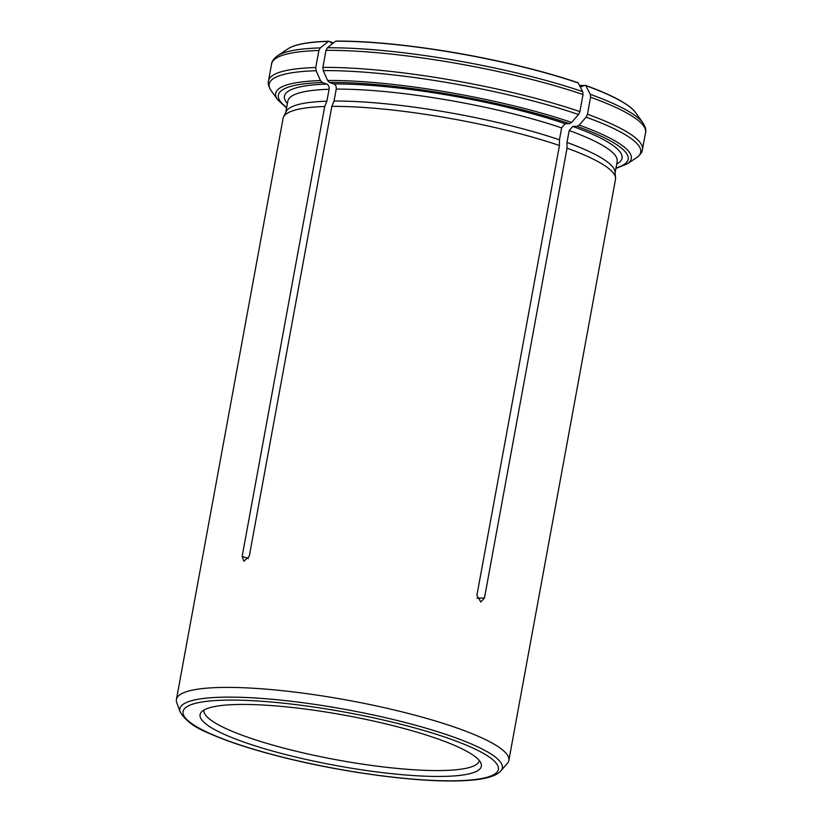 <?xml version="1.0" encoding="UTF-8"?>
<svg xmlns="http://www.w3.org/2000/svg" width="822" height="822" viewBox="0 0 822 822"><rect width="100%" height="100%" fill="white"/><g stroke="black" fill="none" stroke-linecap="round" stroke-linejoin="round"><path stroke-width="1.23" d="M333.516 42.898L328.646 41.234L320.303 47.902L318.885 50.481L315.751 67.538L316.11 70.743L320.467 80.597L322.388 82.549L326.817 84.101C328.605 84.995 329.365 86.711 329.088 89.259L326.899 101.188L324.721 106.511L242.151 556.371L243.908 561.272L249.272 556.247L331.841 106.377A168.983 30.167 -169.6 0 1 559.453 145.515L476.883 595.385L480.819 601.992L484.456 598.046L567.016 148.176A168.983 30.167 -169.6 0 1 615.555 177.953A168.983 30.167 -169.6 0 1 615.483 179.432L508.849 760.453A168.983 30.167 10.4 0 1 507.359 763.402L500.896 770.851A163.938 29.273 -169.6 0 0 410.764 723.946A163.938 29.273 -169.6 0 0 223.646 697.169A163.938 29.273 -169.6 0 0 180.172 711.986C185.32 720.606 194.855 727.676 208.788 733.183C227.653 741.619 252.467 749.695 283.251 757.411C341.87 772.166 413.363 781.897 456.364 780.9C480.593 780.52 495.43 777.17 500.896 770.851M579.89 111.607A190.108 33.938 -169.6 0 0 322.882 67.404L326.005 50.358L327.423 47.779L335.777 41.1A179.535 32.058 10.4 0 1 578.072 82.765L582.716 91.674L583.014 94.551L579.89 111.607L578.524 114.515L571.629 122.437L569.389 123.67L565.228 123.752L561.621 127.893L559.433 139.812L559.453 145.515M180.172 711.986L176.781 702.728A168.983 30.167 10.4 0 1 176.432 699.45A168.983 30.167 10.4 0 1 221.58 687.449A168.983 30.167 10.4 0 1 406.489 712.982A168.983 30.167 10.4 0 1 508.849 760.453M324.721 106.511A168.983 30.167 -169.6 0 0 283.528 117.012A168.983 30.167 -169.6 0 0 283.076 118.419L176.432 699.45M579.469 85.437L585.634 85.426L590.278 94.335L590.586 97.212L587.453 114.258L586.086 117.166L579.191 125.098L576.952 126.331L572.79 126.403L569.194 130.544L566.995 142.473L567.016 148.176M615.555 177.953L615.041 171.962A167.4 29.89 -169.6 0 0 566.995 142.473M322.882 67.404L323.231 70.61L327.598 80.474L329.519 82.426L333.938 83.978C335.736 84.871 336.496 86.587 336.219 89.125L334.03 101.055L331.841 106.377M204.02 710.023A139.935 24.989 -169.6 0 0 204.01 710.074A139.935 24.989 -169.6 0 0 288.769 749.397A139.935 24.989 -169.6 0 0 441.907 770.533A139.935 24.989 -169.6 0 0 479.288 760.597A139.935 24.989 -169.6 0 0 479.298 760.556M288.522 48.488A179.535 32.058 10.4 0 1 289.159 48.108A179.535 32.058 10.4 0 1 328.646 41.234M585.634 85.426A179.535 32.058 10.4 0 1 634.769 111.535A179.535 32.058 10.4 0 1 635.221 112.111M326.899 101.188A167.4 29.89 -169.6 0 0 286.138 111.597L283.528 117.012M559.433 139.812A167.4 29.89 -169.6 0 0 334.03 101.055M443.15 776.41A142.987 25.533 -169.6 0 0 481.065 763.484A142.987 25.533 -169.6 0 0 345.322 715.335A142.987 25.533 -169.6 0 0 201.328 712.15A142.987 25.533 -169.6 0 0 279.942 753.055A142.987 25.533 -169.6 0 0 443.15 776.41M455.542 780.766A160.28 28.616 -169.6 0 0 376.959 718.582A160.28 28.616 -169.6 0 0 189.646 721.993A160.28 28.616 -169.6 0 0 455.542 780.766M329.643 41.583L332.468 43.741M248.439 558.58L242.151 556.371M476.955 598.18L484.456 598.046M615.103 172.712L617.168 161.492A167.4 29.89 -169.6 0 0 569.194 130.544M616.695 164.051A171.623 30.64 -169.6 0 0 572.79 126.403M615.986 167.924A177.799 31.739 -169.6 0 0 576.952 126.331M561.621 127.893A167.4 29.89 -169.6 0 0 336.219 89.125M565.228 123.752A171.623 30.64 -169.6 0 0 333.938 83.978M289.159 48.108L287.957 48.847A179.72 32.089 10.4 0 1 328.481 41.357M329.088 89.259A167.4 29.89 -169.6 0 0 287.864 101.055L285.809 112.275M326.817 84.101A171.623 30.64 -169.6 0 0 287.402 103.613M322.388 82.549A177.799 31.739 -169.6 0 0 286.693 107.487M315.751 67.538A190.108 33.938 -169.6 0 0 268.475 80.957L271.599 63.9A190.108 33.938 10.4 0 1 318.885 50.481M287.957 48.847L277.538 55.783A188.865 33.723 10.4 0 1 320.303 47.902M316.11 70.743A188.865 33.723 -169.6 0 0 271.137 90.656L277.569 99.657L286.59 108.001M320.467 80.597A180.778 32.274 -169.6 0 0 277.569 99.657M335.602 41.223A179.72 32.089 10.4 0 1 578.164 82.94M569.389 123.67A177.799 31.739 -169.6 0 0 329.519 82.426M326.005 50.358A190.108 33.938 10.4 0 1 583.014 94.551M327.423 47.779A188.865 33.723 10.4 0 1 582.716 91.674M578.524 114.515A188.865 33.723 -169.6 0 0 323.231 70.61M571.629 122.437A180.778 32.274 -169.6 0 0 327.598 80.474M585.726 85.601A179.72 32.089 10.4 0 1 635.632 112.655L642.896 122.838C645.434 126.907 646.318 130.143 645.568 132.537A190.108 33.938 10.4 0 0 590.586 97.212M645.568 132.537L642.434 149.594A190.108 33.938 -169.6 0 0 587.453 114.258M590.278 94.335A188.865 33.723 10.4 0 1 642.896 122.838M579.191 125.098A180.778 32.274 -169.6 0 1 627.289 163.845L636.495 157.711A188.865 33.723 -169.6 0 0 586.086 117.166M584.699 85.437L580.322 87.081M277.538 55.783C273.726 58.691 271.753 61.393 271.599 63.9M268.475 80.957C267.715 83.351 268.609 86.587 271.137 90.656M634.769 111.535L635.632 112.655M642.434 149.594C642.29 152.101 640.307 154.803 636.495 157.711M627.289 163.845L615.894 168.438"/></g></svg>

